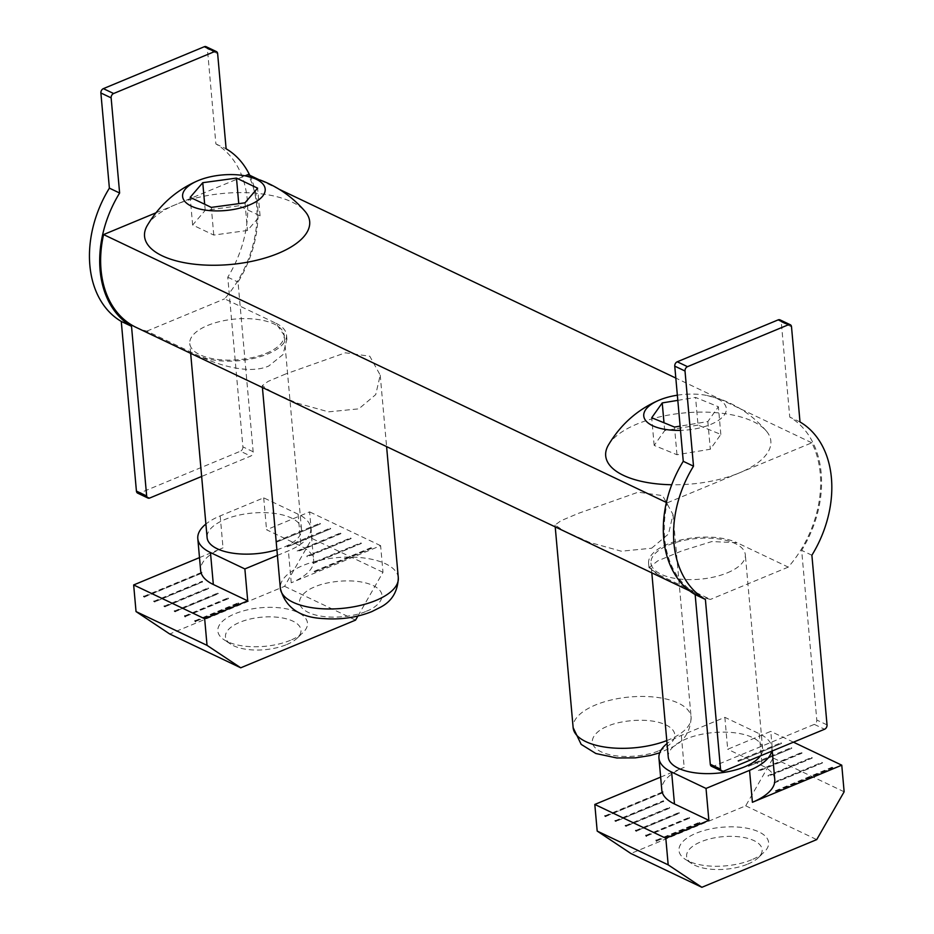 <?xml version="1.0" encoding="UTF-8"?>
<svg xmlns="http://www.w3.org/2000/svg" width="934" height="934" viewBox="0 0 934 934"><rect width="100%" height="100%" fill="white"/><g stroke="black" fill="none" stroke-linecap="round" stroke-linejoin="round"><path stroke-width="0.7" stroke-dasharray="4.67 3.5" d="M651.617 548.211L668.522 533.968L673.005 514.506L662.58 495.604L638.155 492.183L578.415 513.361L560.902 520.752L555.053 525.036L564.393 531.131L589.517 542.362L621.355 551.223L651.617 548.211M608.431 444.993A82.892 35.714 174.9 0 1 637.023 424.048A82.892 35.714 174.9 0 1 766.23 430.901A82.892 35.714 174.9 0 1 739.506 472.826L811.809 442.798A99.471 72.513 -64.5 0 1 820.239 473.515A99.471 72.513 -64.5 0 1 788.261 567.113L737.019 542.724L711.813 541.557L682.1 550.791L657.734 560.902L648.967 567.662L659.229 575.029L710.47 599.418A99.471 72.513 -64.5 0 1 699.694 595.647A99.471 72.513 -64.5 0 1 664.658 538.136A99.471 72.513 -64.5 0 1 667.203 502.854L666.386 502.469M136.072 327.367A99.471 72.513 115.5 0 0 146.836 331.138L198.078 355.527C214.587 363.583 247.86 375.34 268.782 365.988L282.979 354.581L286.901 339.311L275.869 323.222L224.627 298.833A99.471 72.513 115.5 0 0 256.617 205.246A99.471 72.513 115.5 0 0 248.175 174.53M285.617 373.997L268.105 381.387L262.256 385.672L271.596 391.766L296.732 402.998L328.558 411.847L358.819 408.847L375.725 394.603L380.22 375.141L369.794 356.239L345.37 352.807L285.617 373.997M275.869 323.222A49.736 21.424 174.9 0 1 286.516 334.956A49.736 21.424 174.9 0 1 267.719 354.009A49.736 21.424 174.9 0 1 198.078 355.527M811.809 442.798L675.831 378.083M279.254 189.31L258.438 179.41M147.28 225.491A82.892 35.714 174.9 0 1 175.872 204.546A82.892 35.714 174.9 0 1 305.079 211.411M667.203 502.854L739.506 472.826A82.892 35.714 174.9 0 1 671.733 484.746M155.966 212.812L245.047 175.825M677.36 395.199A41.446 17.851 174.9 0 1 707.05 395.491A41.446 17.851 174.9 0 1 710.657 424.445A41.446 17.851 174.9 0 1 680.489 430.376M659.229 575.029A49.736 21.424 174.9 0 1 648.581 563.295A49.736 21.424 174.9 0 1 680.956 539.957A49.736 21.424 174.9 0 1 737.019 542.724M266.248 353.309A47.365 20.408 -5.1 0 0 284.158 335.166A47.365 20.408 -5.1 0 0 256.733 319.346A47.365 20.408 -5.1 0 0 207.698 325.441A47.365 20.408 -5.1 0 0 189.789 343.584A47.365 20.408 -5.1 0 0 217.213 359.403A47.365 20.408 -5.1 0 0 266.248 353.309M146.836 331.138L224.627 298.833M276.896 549.717A47.365 20.408 -5.1 0 0 283.562 547.324A47.365 20.408 -5.1 0 0 301.472 529.169A47.365 20.408 -5.1 0 0 274.047 513.35A47.365 20.408 -5.1 0 0 225.012 519.444A47.365 20.408 -5.1 0 0 207.103 537.599M277.41 555.426L288.396 550.862A59.216 25.51 -5.1 0 0 310.777 528.177A59.216 25.51 -5.1 0 0 298.109 514.202L263.703 497.834L220.179 515.907A59.216 25.51 -5.1 0 0 205.9 524.044M357.897 616.043L382.987 572.297L380.617 545.678L291.245 582.793A59.216 25.51 -5.1 0 0 313.626 560.108A59.216 25.51 -5.1 0 0 300.958 546.145L266.552 529.765L309.609 511.879L311.991 538.498L284.566 586.318L169.731 633.999M199.491 557.61L223.028 547.838A59.216 25.51 -5.1 0 0 200.647 570.522M263.703 497.834L266.552 529.765M380.617 545.678L309.609 511.879M277.421 541.568L276.686 541.218L319.743 523.332L320.164 524.032L277.094 541.918L320.164 524.032M319.743 523.332L320.479 523.682M371.405 548.421L370.985 547.721L371.405 548.421L313.684 572.402L313.754 571.491L370.985 547.721M361.154 543.553L360.734 542.841L361.154 543.553L313.135 563.494L312.948 562.688L360.734 542.841M287.66 546.437L286.936 546.098L329.994 528.212L330.414 528.913L287.345 546.799L330.414 528.913M329.994 528.212L330.729 528.562M350.904 538.673L350.495 537.961L350.904 538.673L307.169 556.839L306.831 556.092L350.495 537.961M340.653 533.793L340.245 533.092L340.653 533.793L297.596 551.679L297.175 550.967L340.245 533.092M382.987 572.297L311.991 538.498M284.566 586.318L355.562 620.106M290.462 640.292A45.007 19.392 174.9 0 1 224.09 639.79A45.007 19.392 174.9 0 1 234.831 613.813A45.007 19.392 174.9 0 1 290.871 609.89A45.007 19.392 174.9 0 1 302.861 632.762A45.007 19.392 174.9 0 1 290.462 640.292M286.645 644.588A37.897 16.322 -5.1 0 0 297.082 638.249A37.897 16.322 -5.1 0 0 286.983 618.985A37.897 16.322 -5.1 0 0 239.793 622.301A37.897 16.322 -5.1 0 0 230.745 644.168A37.897 16.322 -5.1 0 0 286.645 644.588M371.72 548.071L313.497 572.25A59.216 25.51 -5.1 0 0 313.754 571.491M361.47 543.191L313.217 563.225A59.216 25.51 -5.1 0 0 312.948 562.688M351.219 538.311L307.403 556.512A59.216 25.51 -5.1 0 0 306.831 556.092M340.98 533.431L297.911 551.317L297.175 550.967M174.541 611.034L217.599 593.148L218.007 593.861L174.95 611.747M164.291 606.154L208.107 587.965L208.434 588.7L164.699 606.866M184.78 615.915L227.849 598.029L228.573 598.379L185.516 616.265M154.04 601.286L202.293 581.24L202.468 582.045L154.449 601.986M195.031 620.795L238.088 602.909L238.824 603.259L195.766 621.145M143.789 596.406L202.013 572.227L201.931 573.137L144.21 597.106M277.094 541.918L276.686 541.218M287.345 546.799L286.936 546.098M217.599 593.148L218.334 593.499L175.265 611.385M208.107 587.965A59.216 25.51 -5.1 0 0 208.679 588.373L165.014 606.505M227.849 598.029L228.573 598.379M228.258 598.741L185.201 616.627M202.293 581.24A59.216 25.51 -5.1 0 0 202.561 581.789L154.775 601.636M238.088 602.909L238.824 603.259M238.509 603.621L195.44 621.495M202.013 572.227A59.216 25.51 -5.1 0 0 201.756 572.986L144.525 596.756M727.399 572.811A47.365 20.408 -5.1 0 0 745.309 554.668A47.365 20.408 -5.1 0 0 717.884 538.848A47.365 20.408 -5.1 0 0 668.849 544.942A47.365 20.408 -5.1 0 0 650.94 563.085A47.365 20.408 -5.1 0 0 678.364 578.905A47.365 20.408 -5.1 0 0 727.399 572.811M788.261 567.113L710.47 599.418M760.381 755.898A47.365 20.408 -5.1 0 0 762.623 748.671A47.365 20.408 -5.1 0 0 735.198 732.851A47.365 20.408 -5.1 0 0 686.163 738.946A47.365 20.408 -5.1 0 0 668.254 757.089M771.682 751.205A59.216 25.51 -5.1 0 0 771.928 747.667A59.216 25.51 -5.1 0 0 759.249 733.704L724.854 717.335L681.33 735.408A59.216 25.51 -5.1 0 0 667.051 743.546M660.642 777.111L684.178 767.339A59.216 25.51 -5.1 0 0 661.797 790.024M724.854 717.335L727.703 749.266L770.76 731.38L773.142 757.999L745.717 805.82L630.882 853.501M774.776 779.61A59.216 25.51 -5.1 0 0 762.109 765.646L727.703 749.266M793.433 742.168L770.76 731.38M738.572 761.058L737.837 760.72L780.894 742.834L781.314 743.534L738.245 761.42L781.314 743.534M780.894 742.834L781.63 743.184M832.544 767.923L832.136 767.223L832.544 767.923L774.835 791.892L774.905 790.993L832.136 767.223M822.305 763.043L821.885 762.342L822.305 763.043L774.286 782.984L774.099 782.19L821.885 762.342M748.811 765.938L748.087 765.588L791.145 747.714L791.553 748.414L748.496 766.3L791.553 748.414M791.145 747.714L791.88 748.052M812.055 758.174L811.646 757.462L812.055 758.174L768.32 776.329L767.981 775.594L811.646 757.462M801.804 753.294L801.395 752.582L801.804 753.294L758.747 771.18L758.326 770.468L801.395 752.582M844.138 791.787L773.142 757.999M745.717 805.82L816.713 839.608M751.613 859.794A45.007 19.392 174.9 0 1 685.229 859.292A45.007 19.392 174.9 0 1 695.982 833.315A45.007 19.392 174.9 0 1 752.022 829.392A45.007 19.392 174.9 0 1 764.012 852.263A45.007 19.392 174.9 0 1 751.613 859.794M747.795 864.09A37.897 16.322 -5.1 0 0 758.233 857.751A37.897 16.322 -5.1 0 0 748.134 838.487A37.897 16.322 -5.1 0 0 700.944 841.791A37.897 16.322 -5.1 0 0 691.896 863.67A37.897 16.322 -5.1 0 0 747.795 864.09M832.871 767.573L774.648 791.752A59.216 25.51 -5.1 0 0 774.905 790.993M822.62 762.693L774.368 782.727A59.216 25.51 -5.1 0 0 774.099 782.19M812.37 757.813L768.554 776.014A59.216 25.51 -5.1 0 0 767.981 775.594M802.119 752.932L759.062 770.819L758.326 770.468M635.68 830.536L678.749 812.65L679.158 813.362L636.101 831.248M625.441 825.656L669.258 807.466L669.585 808.202L625.85 826.368M645.931 835.416L689 817.53L689.724 817.88L646.667 835.767M615.191 820.776L663.444 800.742L663.619 801.547L615.599 821.488M656.182 840.296L699.239 822.41L699.975 822.761L656.917 840.647M604.94 815.907L663.163 791.728L663.082 792.639L605.36 816.608M738.245 761.42L737.837 760.72M748.496 766.3L748.087 765.588M678.749 812.65L679.485 813L636.416 830.886M669.258 807.466A59.216 25.51 -5.1 0 0 669.83 807.875L626.165 826.006M689 817.53L689.724 817.88M689.409 818.242L646.351 836.117M663.444 800.742A59.216 25.51 -5.1 0 0 663.712 801.29L615.926 821.126M699.239 822.41L699.975 822.761M699.659 823.111L656.59 840.997M663.163 791.728A59.216 25.51 -5.1 0 0 662.906 792.487L605.676 816.258M711.545 766.312A3.549 2.592 115.5 0 0 713.354 766.3L814.296 724.375A3.549 2.592 115.5 0 0 816.795 720.032L801.652 550.348A100.662 73.377 115.5 0 0 821.173 473.141A100.662 73.377 115.5 0 0 789.755 417.078L781.256 321.915A3.549 2.592 115.5 0 0 780.007 319.86M811.891 555.228L801.652 550.348M800.006 421.958L789.755 417.078M249.74 175.265A100.662 73.377 -64.5 0 1 238.018 282.068L253.161 451.752A3.549 2.592 -64.5 0 1 250.674 456.096L201.651 476.457M206.134 46.7A3.549 2.592 -64.5 0 1 207.383 48.755L217.634 53.635M253.161 451.752L242.91 446.872L227.768 277.2A100.662 73.377 115.5 0 0 215.882 143.918L207.383 48.755M242.91 446.872A3.549 2.592 -64.5 0 1 240.423 451.215L250.674 456.096M149.732 498.02L139.481 493.14L240.423 451.215M139.481 493.14A3.549 2.592 -64.5 0 1 137.672 493.152M215.882 143.918L226.121 148.798M227.768 277.2L238.018 282.068M677.815 400.359L695.561 397.429L718.363 406.757L707.844 421.573L680.115 426.137M698.037 425.11L664.704 430.597L654.174 445.413L676.975 454.741L710.307 449.242L720.838 434.427L698.037 425.11L695.561 397.429M664.704 430.597L664.004 422.763M654.174 445.413L651.71 417.743M676.975 454.741L674.511 427.06M707.844 421.573L710.307 449.242M720.838 434.427L718.363 406.757M238.941 205.784L205.223 210.36L192.637 225.012L213.769 235.064L247.487 230.476L260.072 215.836L238.941 205.784L238.754 203.659M205.223 210.36L204.674 204.242M192.637 225.012L190.174 197.331M213.769 235.064L211.306 207.395M245.012 202.806L247.487 230.476M260.072 215.836L257.609 188.154M666.783 740.592A59.216 25.51 -5.1 0 0 668.709 739.821A59.216 25.51 -5.1 0 0 691.09 717.137A59.216 25.51 -5.1 0 0 656.812 697.359A59.216 25.51 -5.1 0 0 595.518 704.972A59.216 25.51 -5.1 0 0 573.137 727.656M659.159 750.562C669.666 747.107 684.47 734.112 665.954 724.901C646.55 716.063 616.37 721.737 607.917 726.173C597.41 729.617 582.606 742.612 601.122 751.823C620.526 760.661 650.706 754.987 659.159 750.562M398.304 577.772A59.216 25.51 -5.1 0 0 364.015 557.995A59.216 25.51 -5.1 0 0 302.721 565.607A59.216 25.51 -5.1 0 0 280.34 588.292M366.362 611.198C376.881 607.742 391.685 594.748 373.156 585.536C353.752 576.698 323.573 582.372 315.132 586.809C304.612 590.253 289.809 603.247 308.337 612.459C327.741 621.297 357.909 615.623 366.362 611.198M291.245 582.793L288.396 550.862M220.179 515.907L223.028 547.838M298.109 514.202L300.958 546.145M681.33 735.408L684.178 767.339M759.249 733.704L762.109 765.646M781.256 321.915L791.507 326.783M723.605 771.169L713.354 766.3M814.296 724.375L824.547 729.256M827.034 724.901L816.795 720.032M673.005 514.506L691.09 717.137C690.623 730.785 684.715 740.604 673.379 746.558L659.719 752.816M699.694 595.647L689.561 590.825M286.901 339.311L286.516 334.956M380.22 375.141L386.594 446.615M766.23 430.901C753.831 416.587 738.911 406.138 721.445 399.565L707.05 395.491M648.967 567.662L648.581 563.295M555.053 525.036L555.216 526.881M262.256 385.672L262.419 387.517M301.472 529.169L284.158 335.166M310.777 528.177L313.626 560.108M297.082 638.249L302.861 632.762M230.745 644.168L224.09 639.79M190.664 353.356L189.789 343.584M762.623 748.671L745.309 554.668M771.928 747.667L772.22 750.983M758.233 857.751L764.012 852.263M691.896 863.67L685.229 859.292M651.815 572.857L650.94 563.085"/><path stroke-width="1.4" d="M666.386 502.469L103.581 234.574A99.471 72.513 115.5 0 0 101.035 269.856A99.471 72.513 115.5 0 0 136.072 327.367L689.561 590.825M675.831 378.083L279.254 189.31M258.438 179.41L248.175 174.53L245.047 175.825M245.899 175.989L260.294 180.075C277.76 186.637 292.692 197.086 305.079 211.411A82.892 35.714 174.9 0 1 278.355 253.324A82.892 35.714 174.9 0 1 181.733 262.174A82.892 35.714 174.9 0 1 147.28 225.491C159.527 204.966 176.351 190.057 197.728 180.776L199.257 180.145A41.446 17.851 174.9 0 1 245.899 175.989A41.446 17.851 174.9 0 1 249.506 204.943A41.446 17.851 174.9 0 1 191.47 206.204A41.446 17.851 174.9 0 1 198.265 180.554A41.446 17.851 174.9 0 1 199.257 180.145M671.733 484.746A82.892 35.714 174.9 0 1 608.431 444.993C620.678 424.468 637.49 409.559 658.879 400.266L660.408 399.647A41.446 17.851 174.9 0 1 677.36 395.199M103.581 234.574L155.966 212.812M680.489 430.376A41.446 17.851 174.9 0 1 645.324 420.067A41.446 17.851 174.9 0 1 659.416 400.056A41.446 17.851 174.9 0 1 660.408 399.647M190.664 353.356L207.103 537.599A47.365 20.408 -5.1 0 0 276.896 549.717M205.9 524.044A59.216 25.51 -5.1 0 0 197.798 538.591A59.216 25.51 -5.1 0 0 210.465 552.554L244.871 568.934L277.41 555.426M244.871 568.934L247.72 600.866L204.663 618.752L207.033 645.359L240.727 667.798L355.562 620.106L357.897 616.043M197.798 538.591L200.647 570.522A59.216 25.51 -5.1 0 0 213.326 584.497L247.72 600.866M240.727 667.798L169.731 633.999L136.037 611.572L133.655 584.953L199.491 557.61M133.655 584.953L204.663 618.752M136.037 611.572L207.033 645.359M175.265 611.385L174.541 611.034L175.265 611.385M165.014 606.505L164.291 606.154L165.014 606.505M185.201 616.627L184.78 615.915L185.201 616.627M154.775 601.636L154.04 601.286L154.775 601.636M195.44 621.495L195.031 620.795L195.44 621.495M144.525 596.756L143.789 596.406L144.525 596.756M651.815 572.857L668.254 757.089A47.365 20.408 -5.1 0 0 695.678 772.908A47.365 20.408 -5.1 0 0 744.713 766.814A47.365 20.408 -5.1 0 0 760.381 755.898M667.051 743.546A59.216 25.51 -5.1 0 0 658.949 758.093A59.216 25.51 -5.1 0 0 671.616 772.056L706.022 788.436L749.547 770.352A59.216 25.51 -5.1 0 0 771.682 751.205M706.022 788.436L708.871 820.367L665.814 838.253L668.184 864.861L701.878 887.3L816.713 839.608L844.138 791.787L841.768 765.179L752.395 802.294A59.216 25.51 -5.1 0 0 774.776 779.61L772.22 750.983M658.949 758.093L661.797 790.024A59.216 25.51 -5.1 0 0 674.476 803.987L708.871 820.367M701.878 887.3L630.882 853.501L597.188 831.073L594.806 804.454L660.642 777.111M594.806 804.454L665.814 838.253M841.768 765.179L793.433 742.168M597.188 831.073L668.184 864.861M636.416 830.886L635.68 830.536L636.416 830.886M626.165 826.006L625.441 825.656L626.165 826.006M646.351 836.117L645.931 835.416L646.351 836.117M615.926 821.126L615.191 820.776L615.926 821.126M656.59 840.997L656.182 840.296L656.59 840.997M605.676 816.258L604.94 815.907L605.676 816.258M710.295 764.257A3.549 2.592 115.5 0 0 711.545 766.312L721.795 771.192A3.549 2.592 115.5 0 0 723.605 771.169L824.547 729.256A3.549 2.592 115.5 0 0 827.034 724.901L811.891 555.228A100.662 73.377 -64.5 0 0 831.412 478.01A100.662 73.377 -64.5 0 0 800.006 421.958L791.507 326.783A3.549 2.592 115.5 0 0 790.257 324.728A3.549 2.592 115.5 0 0 788.448 324.752L778.197 319.872L677.255 361.785A3.549 2.592 115.5 0 0 674.757 366.14L683.256 461.303A100.662 73.377 115.5 0 0 695.153 594.573L710.295 764.257L720.534 769.137L705.392 599.453A100.662 73.377 -64.5 0 1 693.507 466.183L685.007 371.02L674.757 366.14M790.257 324.728L780.007 319.86A3.549 2.592 115.5 0 0 778.197 319.872M677.255 361.785L687.506 366.665L788.448 324.752M687.506 366.665A3.549 2.592 115.5 0 0 685.007 371.02M720.534 769.137A3.549 2.592 115.5 0 0 721.795 771.192M693.507 466.183L683.256 461.303M705.392 599.453L695.153 594.573M201.651 476.457L149.732 498.02A3.549 2.592 -64.5 0 1 147.911 498.032A3.549 2.592 -64.5 0 1 146.661 495.977L131.519 326.305A100.662 73.377 -64.5 0 1 100.101 270.241A100.662 73.377 -64.5 0 1 119.622 193.023L111.134 97.86A3.549 2.592 -64.5 0 1 113.621 93.517L214.563 51.592A3.549 2.592 -64.5 0 1 216.384 51.58A3.549 2.592 -64.5 0 1 217.634 53.635L226.121 148.798A100.662 73.377 -64.5 0 1 249.74 175.265M214.563 51.592L204.324 46.712L103.382 88.637A3.549 2.592 115.5 0 0 100.884 92.98L109.383 188.143A100.662 73.377 115.5 0 0 89.862 265.361A100.662 73.377 115.5 0 0 121.268 321.424L131.519 326.305M204.324 46.712A3.549 2.592 -64.5 0 1 206.134 46.7L216.384 51.58M147.911 498.032L137.672 493.152A3.549 2.592 -64.5 0 1 136.422 491.097L146.661 495.977M121.268 321.424L136.422 491.097M109.383 188.143L119.622 193.023M680.115 426.137L674.511 427.06L651.71 417.743L662.229 402.916L677.815 400.359M664.004 422.763L662.229 402.916M236.477 178.102L257.609 188.154L245.012 202.806L211.306 207.395L190.174 197.331L202.76 182.69L236.477 178.102L238.754 203.659M204.674 204.242L202.76 182.69M375.923 600.445A59.216 25.51 -5.1 0 0 398.304 577.772C397.826 591.42 391.93 601.239 380.582 607.193L371.755 611.63C356.963 617.491 341.05 619.826 324.005 618.612C299.802 617.643 285.255 607.532 280.34 588.292A59.216 25.51 -5.1 0 0 314.618 608.069A59.216 25.51 -5.1 0 0 375.923 600.445M659.719 752.816L650.076 755.548L635.4 757.859L616.802 757.976L595.869 753.516L581.17 744.375L573.137 727.656A59.216 25.51 -5.1 0 0 606.318 747.282A59.216 25.51 -5.1 0 0 666.783 740.592M210.465 552.554L213.326 584.497M752.395 802.294L749.547 770.352M671.616 772.056L674.476 803.987M111.134 97.86L100.884 92.98M103.382 88.637L113.621 93.517M386.594 446.615L398.304 577.772M555.216 526.881L573.137 727.656M262.419 387.517L280.34 588.292"/></g></svg>
